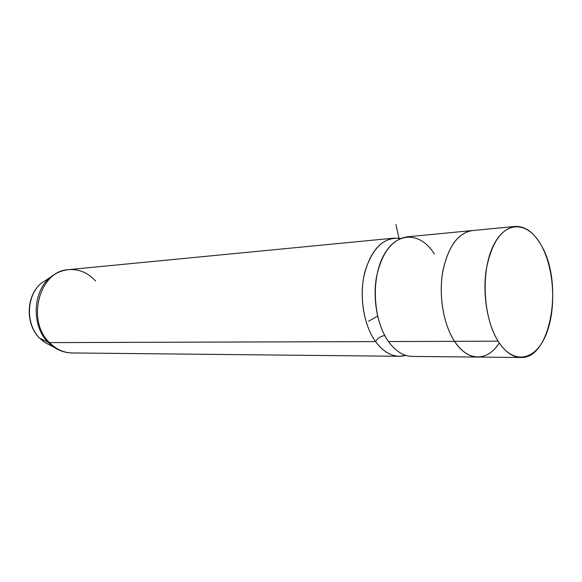 <?xml version="1.0" encoding="UTF-8"?>
<svg xmlns="http://www.w3.org/2000/svg" width="582" height="582" viewBox="0 0 582 582"><rect width="100%" height="100%" fill="white"/><g stroke="black" fill="none" stroke-linecap="round" stroke-linejoin="round"><path stroke-width="0.87" d="M520.701 357.486L477.909 357.05C469.354 356.919 461.562 351.673 454.542 341.314L498.127 341.176L454.542 341.314C443.68 324.821 438.675 296.58 442.589 272.674C447.674 247.386 457.437 233.367 471.878 230.618L514.815 226.463C500.68 229.221 491.143 243.713 486.21 269.939C482.434 294.732 487.425 324.065 498.127 341.176C505.045 351.921 512.691 357.355 521.065 357.486C551.023 358.97 563.645 282.947 541.398 245.611C533.869 232.233 525.008 225.852 514.815 226.463M477.538 357.086L412.34 356.417C403.573 356.286 395.622 351.332 388.485 341.554L454.527 341.343L388.485 341.554C377.449 325.985 372.458 299.381 376.532 276.806C381.807 252.915 391.846 239.609 406.636 236.896L471.871 230.581C457.423 233.324 447.66 247.357 442.567 272.667C438.653 296.587 443.659 324.843 454.527 341.343C461.555 351.71 469.347 356.955 477.909 357.086L478.964 357.057C470.038 357.399 461.89 352.161 454.527 341.343C443.448 324.53 438.493 295.503 442.793 271.328C448.358 245.771 458.543 232.153 473.37 230.472L471.871 230.581M434.427 254.087C420.924 232.087 397.353 230.901 384.193 254.472C370.807 277.709 372.895 320.005 388.485 341.554M375.557 341.59C363.532 324.923 358.876 295.445 364.783 272.231C372.298 247.772 384.229 236.518 400.583 238.46L393.839 238.14C378.998 240.846 368.923 254.007 363.619 277.621C359.516 299.926 364.507 326.211 375.557 341.59C377.747 338.113 380.824 336.098 384.789 335.552C380.824 336.098 377.747 338.113 375.557 341.59L49.463 342.609C25.972 320.449 39.518 270.717 68.421 269.655C39.518 270.717 25.972 320.449 49.463 342.609L375.557 341.59C382.709 351.252 390.682 356.155 399.478 356.286L405.727 355.376C394.8 358.308 384.746 353.718 375.557 341.59M498.127 341.176C482.995 317.488 480.703 270.841 493.427 245.466C505.925 219.727 528.441 221.436 541.398 245.611C554.537 269.466 556.523 309.973 545.792 335.261C535.273 360.84 513.069 365.249 498.127 341.176M472.366 230.574C457.801 232.967 447.9 246.855 442.662 272.238C438.624 296.231 443.615 324.72 454.542 341.314C467.819 362.026 487.738 361.597 499.283 342.958M72.081 352.954C65.577 352.816 59.502 350.895 53.85 347.178L59.131 350.088L53.85 347.178L48.131 342.34L53.85 347.178L44.53 342.289L39.641 338.164L48.131 342.34C31.195 325.92 32.556 291.109 50.518 277.258L56.17 273.46L50.518 277.258C32.556 291.109 31.195 325.92 48.131 342.34L39.641 338.164C25.186 324.174 26.343 294.739 41.7 282.888L47.695 279.062L41.7 282.888C26.343 294.739 25.186 324.174 39.641 338.164L44.53 342.289L50.11 345.213M44.53 342.289L39.3 337.873M72.401 352.954C63.831 352.823 56.192 349.375 49.463 342.609C56.192 349.375 63.831 352.823 72.401 352.954L399.099 356.286M48.131 342.34L49.463 342.609L48.131 342.34M95.594 281.011C87.933 272.645 78.883 268.855 68.421 269.655L393.839 238.14M377.609 316.099L368.515 321.257M399.194 239.086L395.913 224.514M68.421 269.655C61.845 270.383 55.872 272.922 50.518 277.258L41.7 282.888C26.044 295.023 24.917 323.941 39.496 338.077"/></g></svg>
